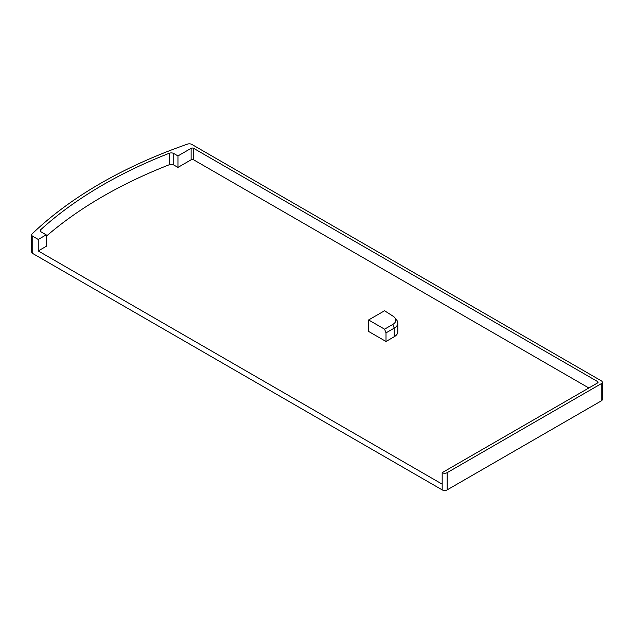 <?xml version="1.0" encoding="UTF-8"?>
<svg xmlns="http://www.w3.org/2000/svg" width="634" height="634" viewBox="0 0 634 634"><rect width="100%" height="100%" fill="white"/><g stroke="black" fill="none" stroke-linecap="round" stroke-linejoin="round"><path stroke-width="0.95" d="M397.843 323.102L397.843 331.709A12.308 7.101 180 0 1 394.237 336.733L386.011 341.488L368.608 331.439L368.608 319.964L384.569 310.747L393.175 316.263A10.271 5.928 0 0 1 394.919 317.808L396.773 320.202A12.308 7.101 180 0 1 397.843 323.102A12.308 7.101 180 0 1 394.237 328.127L386.011 332.874L386.011 341.488M588.843 387.984L193.616 159.8A1.759 1.014 0 0 0 191.127 159.8L177.956 167.408L173.748 164.983A3.519 2.029 0 0 0 169.294 164.737L169.294 153.254A3.519 2.029 180 0 1 173.748 153.499L173.748 164.983M46.211 236.308A453.476 261.81 180 0 1 169.294 164.737M597.545 382.96L597.545 381.525A1.759 1.014 180 0 1 598.06 382.247A1.759 1.014 180 0 1 597.545 382.96L442.175 472.663A3.519 2.029 0 0 0 447.144 472.663L601.27 383.681A3.519 2.029 0 0 0 602.3 382.247A3.519 2.029 0 0 0 601.27 380.812L191.825 144.417A3.519 2.029 0 0 0 187.521 144.116A456.995 263.839 0 0 0 32.207 233.787A3.519 2.029 0 0 0 31.7 234.834A3.519 2.029 0 0 0 32.73 236.276L38.246 239.454L38.246 250.937L46.211 246.341L46.211 234.857L41.376 232.068A3.519 2.029 180 0 1 40.346 230.633A3.519 2.029 180 0 1 40.893 229.54A453.476 261.81 180 0 1 169.294 153.254M38.246 250.937L442.175 484.146L442.175 472.663M447.144 472.663L447.144 489.884L601.27 400.902L601.27 383.681M32.73 236.276L32.73 253.497L442.175 489.884L442.175 484.146M32.73 253.497A3.519 2.029 180 0 1 31.7 252.055L31.7 234.834M602.3 382.247L602.3 399.468A3.519 2.029 180 0 1 601.27 400.902M447.144 489.884A3.519 2.029 180 0 1 442.175 489.884M191.127 159.8L191.127 148.324L177.956 155.924L173.748 153.499M177.956 155.924L177.956 167.408M597.545 381.525L193.616 148.324L193.616 159.8M38.246 239.454L46.211 234.857M191.127 148.324A1.759 1.014 180 0 1 193.616 148.324M386.011 332.874L384.576 329.181L368.608 319.964M384.576 329.181L392.803 324.426A10.271 5.928 0 0 0 394.919 317.808M40.893 229.54L40.893 231.719M392.803 324.426L394.237 328.127L394.237 336.733"/></g></svg>
